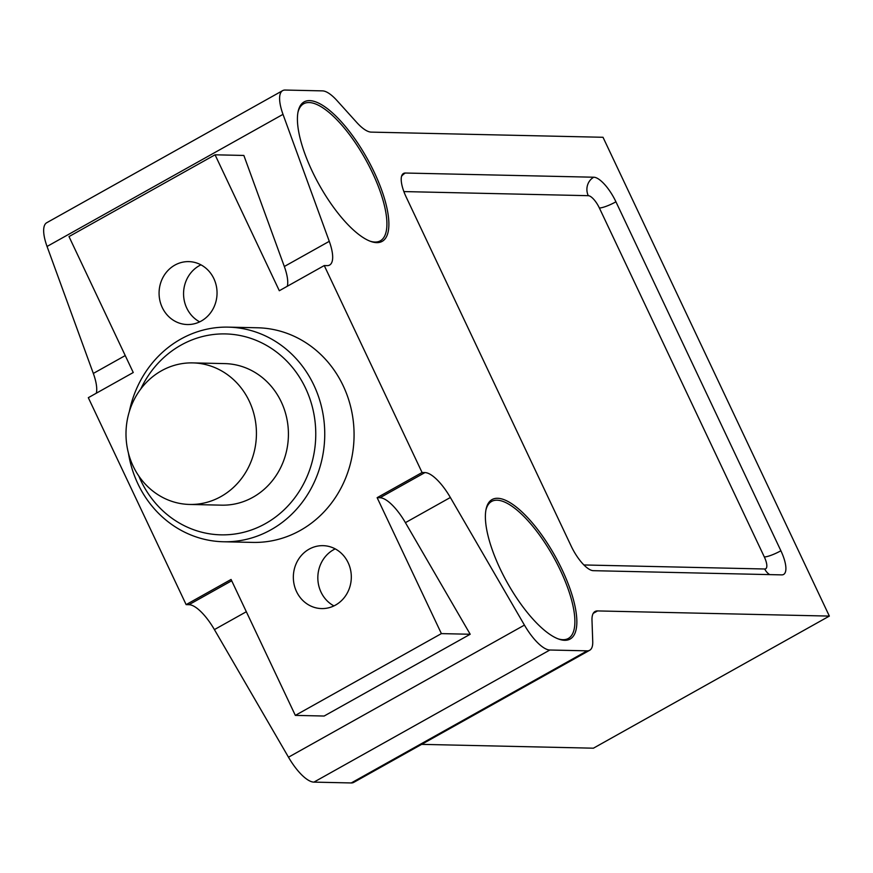 <?xml version="1.0" encoding="UTF-8"?>
<svg xmlns="http://www.w3.org/2000/svg" width="873" height="873" viewBox="0 0 873 873"><rect width="100%" height="100%" fill="white"/><g stroke="black" fill="none" stroke-linecap="round" stroke-linejoin="round"><path stroke-width="1.31" d="M421.615 744.363L593.411 748.194L829.35 616.087L603.014 137.279L371.221 132.118A36.546 12.495 -119.2 0 1 356.675 122.384L337.033 100.613A36.546 12.495 60.8 0 0 322.486 90.879L285.165 90.05A36.546 12.495 60.8 0 0 282.656 90.628A36.546 12.495 60.8 0 0 283.005 114.352L329.274 241.33A36.546 12.495 -119.2 0 1 329.612 265.054A36.546 12.495 -119.2 0 1 327.102 265.632L324.254 265.567L279.316 290.731L215.064 154.805L69 236.583L133.253 372.52L88.315 397.684L186.135 604.618L188.983 604.683A36.546 12.495 -119.2 0 1 214.409 629.597L288.483 757.207A36.546 12.495 60.8 0 0 313.92 782.121L351.241 782.95A36.546 12.495 60.8 0 0 353.751 782.372L589.69 650.265A36.546 12.495 60.8 0 0 592.734 641.557L591.992 620.212A36.546 12.495 -119.2 0 1 595.048 611.504A36.546 12.495 -119.2 0 1 597.547 610.925L829.35 616.087M282.656 90.628L46.716 222.735A36.546 12.495 60.8 0 0 47.055 246.459L93.324 373.437A36.546 12.495 -119.2 0 1 96.314 393.199M138.829 476.058A100.493 92.571 -88.7 0 0 263.351 524.76A100.493 92.571 -88.7 0 0 305.594 388.256A100.493 92.571 -88.7 0 0 223.161 333.901A100.493 92.571 -88.7 0 0 140.771 388.998M189.637 504.452L221.633 505.161A70.8 65.213 -88.7 0 0 281.259 401.886A70.8 65.213 -88.7 0 0 224.787 363.605L192.791 362.895A70.8 65.213 -88.7 0 0 161.483 370.774A70.8 65.213 -88.7 0 0 127.633 449.693A70.8 65.213 -88.7 0 0 189.637 504.452A70.8 65.213 -88.7 0 0 249.263 401.165A70.8 65.213 -88.7 0 0 192.791 362.895M348.131 562.67A31.472 28.984 -88.7 0 0 323.032 545.658A31.472 28.984 -88.7 0 0 293.35 576.475A31.472 28.984 -88.7 0 0 321.624 608.579A31.472 28.984 -88.7 0 0 348.131 562.67M213.863 278.629A31.472 28.984 -88.7 0 0 188.764 261.616A31.472 28.984 -88.7 0 0 159.082 292.433A31.472 28.984 -88.7 0 0 187.368 324.538A31.472 28.984 -88.7 0 0 213.863 278.629M324.254 265.567L422.074 472.511L377.136 497.675L441.389 633.612L295.336 715.391L231.072 579.454L186.135 604.618M223.477 541.762L252.81 542.406A107.335 98.878 -88.7 0 0 354.045 437.297A107.335 98.878 -88.7 0 0 257.59 327.779L228.257 327.135A107.335 98.878 91.3 0 1 313.876 385.168A107.335 98.878 91.3 0 1 223.477 541.762A107.335 98.878 91.3 0 1 137.858 483.718A107.335 98.878 91.3 0 1 128.429 453.098M215.064 154.805L243.862 155.449L284.325 266.494A36.546 12.495 -119.2 0 1 287.315 286.257M377.136 497.675L379.984 497.741A36.546 12.495 -119.2 0 1 405.41 522.654L470.198 634.256L324.134 716.035L295.336 715.391M422.074 472.511L424.933 472.577A36.546 12.495 -119.2 0 1 450.359 497.49L524.433 625.101A36.546 12.495 60.8 0 0 549.859 650.014L587.18 650.843A36.546 12.495 60.8 0 0 589.69 650.265M497.566 498.287A79.934 27.336 60.8 0 0 486.075 509.199A79.934 27.336 60.8 0 0 507.278 582.651A79.934 27.336 60.8 0 0 558.829 639.123A79.934 27.336 60.8 0 0 565.027 576.136A79.934 27.336 60.8 0 0 497.566 498.287M309.599 100.635A79.934 27.336 60.8 0 0 298.108 111.537A79.934 27.336 60.8 0 0 319.311 185A79.934 27.336 60.8 0 0 370.85 241.461A79.934 27.336 60.8 0 0 377.06 178.485A79.934 27.336 60.8 0 0 309.599 100.635M571.171 546.094A27.401 9.374 60.8 0 0 593.334 570.68L781.728 574.881A27.401 9.374 60.8 0 0 783.616 574.445A27.401 9.374 60.8 0 0 780.888 550.765L615.934 201.805A27.401 9.374 60.8 0 0 593.76 177.219L405.367 173.029A27.401 9.374 60.8 0 0 403.49 173.465A27.401 9.374 60.8 0 0 406.218 197.134L571.171 546.094M441.389 633.612L470.198 634.256M370.021 241.155A78.515 26.856 60.8 0 0 380.366 240.806A78.515 26.856 60.8 0 0 369.126 166.045A78.515 26.856 60.8 0 0 309.031 102.545A78.515 26.856 60.8 0 0 303.64 103.778A78.515 26.856 60.8 0 0 297.944 112.421M557.989 638.807A78.515 26.856 60.8 0 0 568.334 638.458A78.515 26.856 60.8 0 0 557.105 563.696A78.515 26.856 60.8 0 0 496.999 500.196A78.515 26.856 60.8 0 0 491.619 501.44A78.515 26.856 60.8 0 0 485.912 510.072M129.357 411.467A107.335 98.878 91.3 0 1 228.257 327.135M200.943 264.835A31.472 28.984 -88.7 0 0 183.57 292.979A31.472 28.984 -88.7 0 0 199.677 321.864M335.21 548.877A31.472 28.984 -88.7 0 0 317.837 577.02A31.472 28.984 -88.7 0 0 333.933 605.906M125.243 355.573L93.324 373.437M231.694 580.774L188.983 604.683M246.328 611.733L214.409 629.597M283.005 114.352L47.055 246.459M329.274 241.33L284.325 266.494M424.933 472.577L379.984 497.741M450.359 497.49L405.41 522.654M524.433 625.101L288.483 757.207M549.859 650.014L313.92 782.121M587.18 650.843L351.241 782.95M597.547 610.925L593.236 613.337M583.928 564.962L764.748 569A13.706 4.681 60.8 0 0 764.322 556.941L599.369 207.981A13.706 4.681 60.8 0 0 588.282 195.683L403.872 191.58M588.282 195.683A13.706 12.626 91.3 0 1 593.76 177.219M615.934 201.805A13.706 2.543 -25.3 0 1 599.369 207.981M401.536 176.324A13.706 12.626 91.3 0 1 405.367 173.029M780.888 550.765A13.706 2.543 -25.3 0 1 764.322 556.941M769.691 574.609A13.706 12.626 91.3 0 1 764.748 569"/></g></svg>
